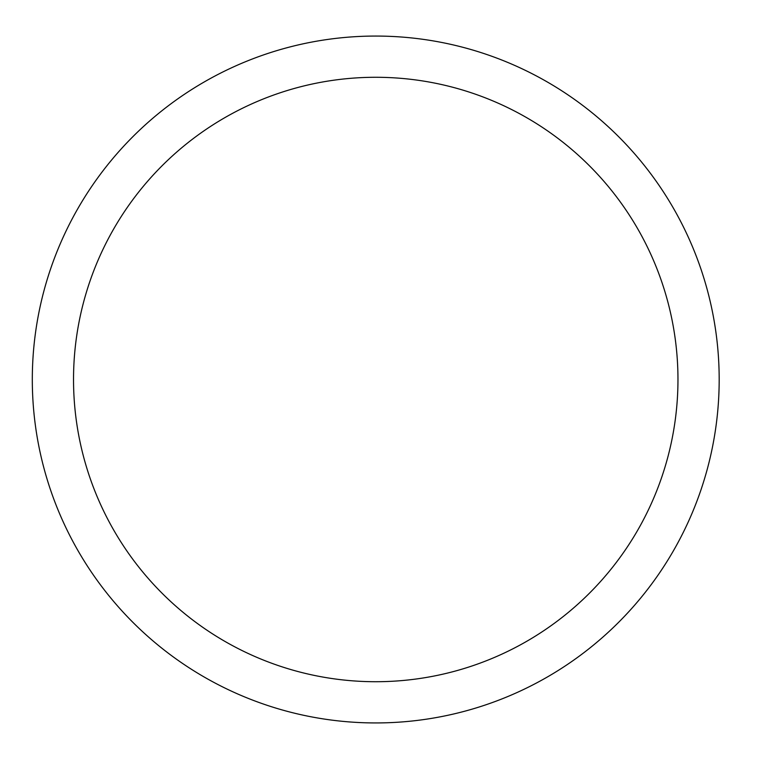 <?xml version="1.0" encoding="UTF-8"?>
<svg xmlns="http://www.w3.org/2000/svg" width="759" height="759" viewBox="0 0 759 759"><rect width="100%" height="100%" fill="white"/><g stroke="black" fill="none" stroke-linecap="round" stroke-linejoin="round"><path stroke-width="1.14" d="M677.967 379.5A302.224 302.224 0 0 0 224.636 117.768A302.224 302.224 0 0 0 224.636 641.232A302.224 302.224 0 0 0 677.967 379.5M719.181 379.5A343.429 343.429 0 0 1 204.029 676.924A343.429 343.429 0 0 1 204.029 82.076A343.429 343.429 0 0 1 719.181 379.5"/></g></svg>
